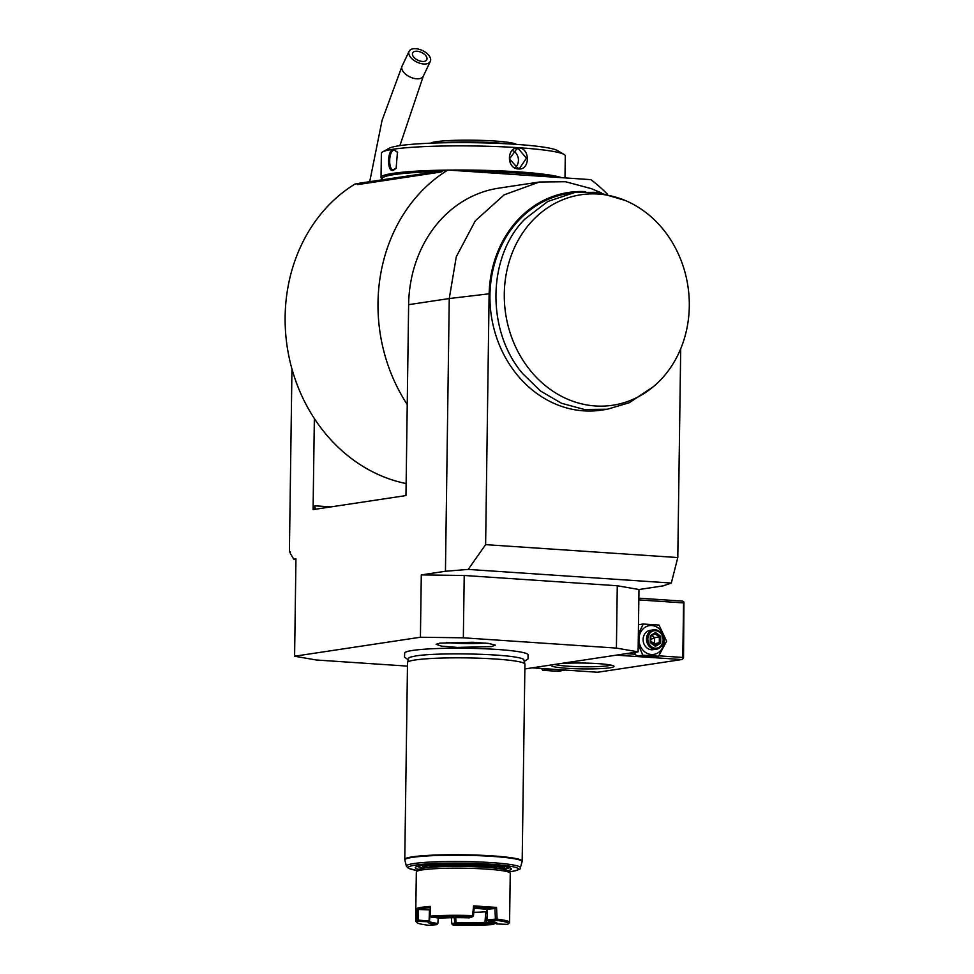 <?xml version="1.0" encoding="UTF-8"?>
<svg xmlns="http://www.w3.org/2000/svg" width="974" height="974" viewBox="0 0 974 974"><rect width="100%" height="100%" fill="white"/><g stroke="black" fill="none" stroke-linecap="round" stroke-linejoin="round"><path stroke-width="1.46" d="M564.932 670.051L558.37 671.354L542.664 670.295L541.593 668.481M564.701 670.392L548.861 668.968M548.995 669.345L542.664 670.295M616.298 655.149L681.8 659.544L597.634 672.243L532.133 667.847M524.852 668.943L638.104 651.862L616.408 648.087L617.273 585.751L638.981 589.526L638.104 651.862M468.214 569.413L485.624 544.649L489.131 293.807L449.257 298.543L445.447 571.263L468.214 569.413L671.317 583.049L663.136 585.873L638.981 589.526M290.362 552.209L289.4 552.039L290.374 551.893L290.349 553.585L293.758 559.161L295.95 559.539M289.4 552.039L291.957 368.963M601.53 192.901L591.279 188.639L565.565 181.736L539.413 182.016L498.785 188.152A125.232 108.455 81.4 0 0 408.63 304.667L405.963 495.571L313.08 509.585L314.358 418.552A160.454 138.953 -98.6 0 1 354.999 184.049L358.992 183.453M421.292 574.904L464.221 575.476L463.344 637.812L420.427 637.24L421.292 574.904L445.447 571.263M420.427 637.24L294.598 656.22L316.294 659.995L407.473 666.119M293.758 559.161L295.95 558.82L294.598 656.22M463.344 637.812L616.408 648.087M524.243 661.48L528.103 658.814L528.005 654.54A61.764 5.783 -179.2 0 0 480.328 648.599A61.764 5.783 -179.2 0 0 412.672 650.437A61.764 5.783 -179.2 0 0 404.709 652.824L404.49 657.085L408.276 659.861M439.956 643.132L472.585 642.256L488.498 643.4L495.34 645.129L491.505 646.59L457.317 647.418L441.49 646.127L436.121 644.301L439.956 643.132M464.221 575.476L617.273 585.751M485.624 544.649L677.794 557.554L671.317 583.049M677.794 557.554L680.704 348.765M585.52 191.622A110.561 95.756 81.4 0 0 489.131 293.807M625.028 200.4L597.537 192.292L574.636 192.535L568.84 193.412A109.575 94.904 81.4 0 0 494.609 263.577A109.575 94.904 81.4 0 0 516.768 374.381A109.575 94.904 81.4 0 0 601.542 410.115L607.338 409.238L629.289 402.712L653.164 386.848A106.434 92.177 81.4 0 0 687.936 286.259A106.434 92.177 81.4 0 0 625.028 200.4A106.434 92.177 81.4 0 0 528.225 225.481A106.434 92.177 81.4 0 0 526.277 365.201A106.434 92.177 81.4 0 0 653.164 386.848M539.413 182.016L504.191 194.824L475.349 220.745L456.282 256.746L449.257 298.543L408.63 304.667M407.229 404.539A160.454 138.953 -98.6 0 1 447.882 170.036L590.889 179.642A160.454 138.953 -98.6 0 1 607.35 194.13M447.882 170.036L359.223 183.246L357.689 184.597L441.21 171.984L442.878 170.791M314.358 418.552A160.454 138.953 81.4 0 0 406.121 483.554M315.905 509.159A3.908 1.924 93.8 0 1 314.833 505.81L313.372 509.609M437.935 171.546L431.433 172.52M369.523 181.858L363.022 182.844M442.111 170.742L441.21 171.984M382.855 179.679A90.789 8.51 0.8 0 1 382.575 179.435A90.789 8.51 0.8 0 1 437.716 171.57M467.082 171.327A90.789 8.51 0.8 0 1 517.864 173.129A90.789 8.51 0.8 0 1 553.853 177.158M382.575 179.435L381.431 178.266A91.97 8.62 0.8 0 1 381.029 177.451A91.97 8.62 0.8 0 1 447.48 170.097M448.564 170.085A91.97 8.62 0.8 0 1 518.46 171.874A91.97 8.62 0.8 0 1 561.681 177.682M381.029 177.451L381.37 153.295A91.97 8.62 0.8 0 1 382.612 151.907A91.97 8.62 0.8 0 1 518.801 147.719A91.97 8.62 0.8 0 1 564.08 154.44A91.97 8.62 0.8 0 1 565.285 155.864L564.981 177.901M518.497 168.952C506.212 168.831 506.517 146.526 518.789 147.914C530.416 148.145 530.112 170.426 518.497 168.952L509.487 158.908L516.792 148.815L518.399 148.754L526.435 158.153L519.714 168.161L518.119 168.234M393.386 149.399L397.465 152.139L396.126 168.356L393.094 170.438C386.861 172.106 387.189 149.838 393.386 149.399L397.636 152.468M515.356 167.528A9.789 8.474 81.4 0 0 518.314 158.445A9.789 8.474 81.4 0 0 512.762 150.69M382.612 151.907L389.357 148.206A85.188 7.987 0.8 0 1 515.502 144.322A85.188 7.987 0.8 0 1 557.445 150.556L564.08 154.44M430.703 143.178A43.051 4.03 0.8 0 1 436.06 141.717A43.051 4.03 0.8 0 1 482.167 140.402A43.051 4.03 0.8 0 1 516.257 144.371M440.285 142.874A45.011 4.213 0.8 0 1 506.687 143.799M510.206 162.037L509.475 157.362M396.357 168.052L393.277 169.732M393.094 170.438L393.788 169.707C388.127 171.339 388.431 150.544 394.056 150.227M574.636 192.535L547.765 201.484L524.73 219.223C487.256 256.892 486.221 330.892 522.575 373.505L540.558 391.037L561.535 403.273L584.242 409.457L607.338 409.238M407.546 662.43L408.739 658.229A57.563 5.394 0.8 0 1 410.358 657.121L415.691 655.952C436.961 652.324 508.55 653.603 522.247 658.68A57.563 5.394 0.8 0 1 523.829 659.836L524.901 664.073A58.708 5.503 -179.2 0 0 495.242 659.008A58.708 5.503 -179.2 0 0 415.204 659.97A58.708 5.503 -179.2 0 0 407.546 662.43A58.708 5.503 -179.2 0 0 407.522 662.576L404.77 859.445A58.708 5.503 0.8 0 1 412.452 856.84A58.708 5.503 0.8 0 1 478.526 855.16A58.708 5.503 0.8 0 1 522.174 861.089L524.925 664.207A58.708 5.503 -179.2 0 0 524.901 664.073M418.844 869.405A48.091 4.505 0.8 0 1 415.35 867.408A48.091 4.505 0.8 0 1 487.134 864.729A48.091 4.505 0.8 0 1 511.374 868.747A48.091 4.505 0.8 0 1 507.831 870.646M422.655 867.992L417.067 866.458M509.682 867.749L504.057 869.137M422.899 868.248A40.786 3.823 0.8 0 1 422.57 867.749A40.786 3.823 0.8 0 1 483.53 865.277A40.786 3.823 -179.2 0 1 504.142 868.893L504.179 866.507M429.205 867.432A34.443 3.226 0.8 0 1 433.43 866.312A34.443 3.226 0.8 0 1 470.065 865.241A34.443 3.226 0.8 0 1 497.531 868.394M430.35 908.864L429.534 921.124L428.791 921.781L417.797 921.355A45.79 4.286 -179.2 0 0 417.006 922.634L415.861 921.453A46.959 4.395 0.8 0 1 415.654 921.039L416.336 871.949A46.959 4.395 0.8 0 1 416.555 871.535L418.528 869.636A45.011 4.213 0.8 0 1 485.576 867.298A45.011 4.213 0.8 0 1 508.136 870.89L510.059 872.838A46.959 4.395 0.8 0 1 510.254 873.264L509.572 922.354A46.959 4.395 0.8 0 1 509.353 922.755L508.172 923.9A45.79 4.286 -179.2 0 0 496.29 920.418L488.315 921.075L487.426 920.442L486.878 908.194M416.555 871.535A46.959 4.395 0.8 0 1 486.513 869.1A46.959 4.395 0.8 0 1 510.059 872.838M473.571 905.869L496.545 907.415L494.926 908.572A45.79 4.286 -179.2 0 0 474.326 907.184L473.571 905.869L472.573 915.584A46.959 4.395 0.8 0 0 430.642 916.084L430.143 906.392A46.959 4.395 0.8 0 0 417.079 908.365L416.677 920.138A46.959 4.395 0.8 0 0 415.654 921.039M509.572 922.354A46.959 4.395 0.8 0 0 497.105 919.188L496.545 907.415M485.795 922.987L484.967 922.366L485.709 912.577L487.256 913.758L486.574 922.488L485.734 923.632L493.818 924.484L494.755 922.147M486.574 922.488L494.658 923.352M493.818 924.484A45.79 4.286 0.8 0 1 452.934 924.971L455.808 923.985L454.688 922.877L454.322 917.666M451.376 917.703L451.826 923.863L452.934 924.971M451.826 923.863L454.688 922.877M455.357 923.352L456.051 922.707L455.71 917.654M487.024 911.701A33.262 3.117 0.8 0 1 473.814 912.321M485.709 912.577A33.262 3.117 -179.2 0 0 487.061 912.468M456.051 922.707A33.262 3.117 -179.2 0 0 484.967 922.366M438.227 918.068L437.85 923.425A33.262 3.117 0.8 0 1 429.351 921.282M417.006 922.634A45.79 4.286 -179.2 0 0 428.901 925.3L436.888 924.655L437.85 923.425M417.797 921.355L416.677 920.138M417.079 908.365L418.467 909.485L418.126 920.077L417.396 920.722M429.534 921.124L418.126 920.077M430.642 916.084L430.191 907.707A45.79 4.286 0.8 0 0 418.467 909.472L429.437 909.899A34.443 3.226 -179.2 0 1 430.289 909.655M429.12 920.503L429.461 909.874M430.191 907.707L430.143 906.392M431.433 917.338A45.79 4.286 0.8 0 1 472.317 916.851L469.444 917.849A34.443 3.226 -179.2 0 0 439.517 918.202L430.666 916.826M474.326 907.184L473.461 915.828L472.317 916.851M472.999 916.315L472.573 915.584M474.216 908.292L486.951 909.217L494.926 908.572L495.401 919.164L487.426 919.809L487.426 920.442M486.939 909.192L487.426 919.809M497.105 919.188L495.401 919.164M496.277 919.785L496.29 920.418M495.255 922.743L496.411 923.949L507.405 924.363A45.79 4.286 -179.2 0 0 508.172 923.9M488.315 921.075A34.443 3.226 0.8 0 1 496.886 923.035A34.443 3.226 0.8 0 1 496.411 923.949M436.888 924.655A34.443 3.226 0.8 0 1 428.317 922.074A34.443 3.226 0.8 0 1 428.791 921.781M455.808 923.985A34.443 3.226 -179.2 0 0 485.734 923.632M446.262 642.499A27.394 2.569 -179.2 0 0 485.247 643.047M415.728 48.7A11.737 6.416 25.4 0 0 409.104 51.305A11.737 6.416 25.4 0 0 412.44 59.207A11.737 6.416 25.4 0 0 423.702 63.992A11.737 6.416 25.4 0 0 430.325 61.386A11.737 6.416 25.4 0 0 426.989 53.473A11.737 6.416 25.4 0 0 415.728 48.7M417.055 51.245A7.829 4.273 -154.6 0 1 424.567 54.434A7.829 4.273 -154.6 0 1 426.782 59.706A7.829 4.273 -154.6 0 1 422.375 61.447A7.829 4.273 -154.6 0 1 414.863 58.257A7.829 4.273 -154.6 0 1 412.647 52.986A7.829 4.273 -154.6 0 1 417.055 51.245M560.099 663.623A31.314 2.934 0.8 0 1 593.008 663.343A31.314 2.934 0.8 0 1 613.876 666.131A31.314 2.934 0.8 0 1 609.919 667.799A31.314 2.934 0.8 0 1 573.26 668.639A31.314 2.934 0.8 0 1 551.54 665.254A31.314 2.934 0.8 0 1 552.538 664.767M638.834 599.899L683.553 602.906L682.798 657.45L658.801 655.843M682.798 657.45L683.151 658.558L683.529 657.706L683.943 602.066L682.616 601.104L638.859 598.17M681.8 659.544L683.151 658.558M635.413 654.272L626.209 653.651M634.378 652.422L636.497 656.135L652.215 657.194L658.546 656.232L666.618 641.184L658.984 625.064L643.266 624.017L638.36 633.916M636.497 656.135L642.84 655.185L658.546 656.232M638.214 644.459L642.84 655.185M638.481 624.736L643.266 624.017M664.256 640.868A14.549 12.601 81.4 0 0 651.813 625.527A14.549 12.601 81.4 0 0 638.956 639.175A14.549 12.601 81.4 0 0 651.411 654.504A14.549 12.601 81.4 0 0 664.256 640.868M653.542 629.837L650.145 630.348A9.789 8.474 81.4 0 0 643.108 639.455A9.789 8.474 81.4 0 0 653.067 649.695L656.452 649.183A9.789 8.474 -98.6 0 1 646.493 638.944A9.789 8.474 81.4 0 1 653.542 629.837A9.789 8.474 81.4 0 1 663.501 640.076A9.789 8.474 -98.6 0 1 656.452 649.183M663.136 639.955A8.803 7.622 -98.6 0 1 655.356 648.197A8.803 7.622 -98.6 0 1 647.832 638.92A8.803 7.622 81.4 0 1 655.599 630.665A8.803 7.622 81.4 0 1 663.136 639.955M650.303 635.632L650.206 642.536L655.38 646.346L660.652 643.242L660.749 636.339L659.374 636.923L655.076 633.77L650.802 636.266L655.161 633.721L655.575 632.528L650.303 635.632L650.669 636.339M660.652 643.242L659.301 642.682L659.374 636.923L654.65 637.641L650.754 639.516M655.38 646.346L654.905 645.275L655.38 646.346M651.91 635.632L654.65 637.641L654.565 643.4L650.729 641.403M653.396 644.082L659.301 642.682L654.966 645.238M683.553 602.906L683.943 602.066M611.088 665.12A29.354 2.752 0.8 0 1 608.239 665.729A29.354 2.752 0.8 0 1 579.542 666.715A29.354 2.752 0.8 0 1 554.681 664.438M330.965 506.894L314.833 505.81M518.789 147.914L518.399 148.754M509.085 871.864L511.569 871.523C518.545 870.038 521.467 868.808 520.347 867.81A56.991 5.345 -179.2 0 0 478.684 861.941A56.991 5.345 -179.2 0 0 413.84 863.548A56.991 5.345 -179.2 0 0 406.401 866.215L404.855 860.091A58.635 5.491 0.8 0 1 412.501 857.351A58.635 5.491 0.8 0 1 479.208 855.696A58.635 5.491 0.8 0 1 522.076 861.734L522.174 861.089M509.061 871.84A55.104 5.162 -179.2 0 0 511.253 871.535A55.104 5.162 -179.2 0 0 490.604 864.206A55.104 5.162 -179.2 0 0 415.472 865.107A55.104 5.162 -179.2 0 0 417.578 870.561M369.694 181.797L382.064 120.374L402.079 66.11A11.737 6.416 25.4 0 0 405.403 74.024A11.737 6.416 25.4 0 0 416.677 78.797A11.737 6.416 25.4 0 0 423.288 76.191L399.9 145.625M660.749 636.339L655.575 632.528M650.705 642.183L654.905 645.275M404.855 860.091L404.77 859.445M520.347 867.81L522.076 861.734M406.401 866.215L408.459 868.37L417.554 870.586M422.57 867.749L422.606 865.362M402.079 66.11L409.104 51.305M423.288 76.191L430.325 61.386M655.076 645.312L650.717 642.11L650.802 636.217"/></g></svg>
